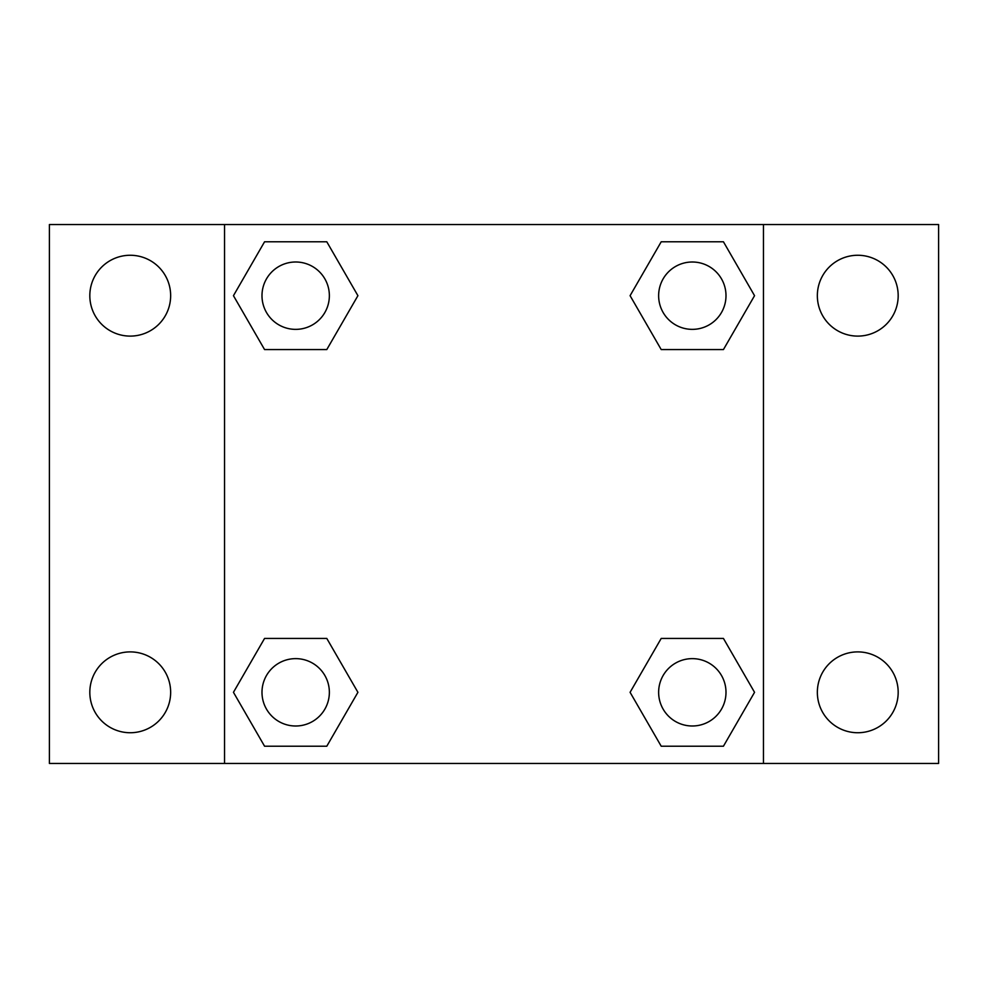 <?xml version="1.0" encoding="UTF-8"?>
<svg xmlns="http://www.w3.org/2000/svg" width="988" height="988" viewBox="0 0 988 988"><rect width="100%" height="100%" fill="white"/><g stroke="black" fill="none" stroke-linecap="round" stroke-linejoin="round"><path stroke-width="1.48" d="M49.4 224.548L938.6 224.548L938.6 763.452L49.4 763.452L49.4 224.548M857.769 255.262A40.422 40.422 0 0 1 898.178 295.684A40.422 40.422 0 0 1 857.769 336.105A40.422 40.422 0 0 1 817.348 295.684A40.422 40.422 0 0 1 857.769 255.262M857.769 651.895A40.422 40.422 0 0 1 898.178 692.316A40.422 40.422 0 0 1 857.769 732.738A40.422 40.422 0 0 1 817.348 692.316A40.422 40.422 0 0 1 857.769 651.895M130.231 651.895A40.422 40.422 0 0 1 170.652 692.316A40.422 40.422 0 0 1 130.231 732.738A40.422 40.422 0 0 1 89.822 692.316A40.422 40.422 0 0 1 130.231 651.895M130.231 255.262A40.422 40.422 0 0 1 170.652 295.684A40.422 40.422 0 0 1 130.231 336.105A40.422 40.422 0 0 1 89.822 295.684A40.422 40.422 0 0 1 130.231 255.262M264.562 638.433L326.793 638.433L357.915 692.316L326.793 746.212L264.562 746.212L233.452 692.316L264.562 638.433L326.793 638.433L264.562 638.433M661.207 241.788L723.438 241.788L754.548 295.684L723.438 349.567L661.207 349.567L630.085 295.684L661.207 241.788L723.438 241.788L661.207 241.788M224.548 763.452L224.548 224.548M763.452 224.548L763.452 763.452M264.562 241.788L326.793 241.788L357.915 295.684L326.793 349.567L264.562 349.567L233.452 295.684L264.562 241.788L326.793 241.788L264.562 241.788M661.207 638.433L723.438 638.433L754.548 692.316L723.438 746.212L661.207 746.212L630.085 692.316L661.207 638.433L723.438 638.433L661.207 638.433M723.438 746.212L661.207 746.212L723.438 746.212M725.995 692.316A33.678 33.678 0 0 0 675.483 663.146A33.678 33.678 0 0 0 675.483 721.487A33.678 33.678 0 0 0 725.995 692.316M326.793 746.212L264.562 746.212L326.793 746.212M329.362 692.316A33.678 33.678 0 0 0 278.838 663.146A33.678 33.678 0 0 0 278.838 721.487A33.678 33.678 0 0 0 329.362 692.316M723.438 349.567L661.207 349.567L723.438 349.567M725.995 295.684A33.678 33.678 0 0 0 675.483 266.513A33.678 33.678 0 0 0 675.483 324.854A33.678 33.678 0 0 0 725.995 295.684M326.793 349.567L264.562 349.567L326.793 349.567M329.362 295.684A33.678 33.678 0 0 0 278.838 266.513A33.678 33.678 0 0 0 278.838 324.854A33.678 33.678 0 0 0 329.362 295.684"/></g></svg>
